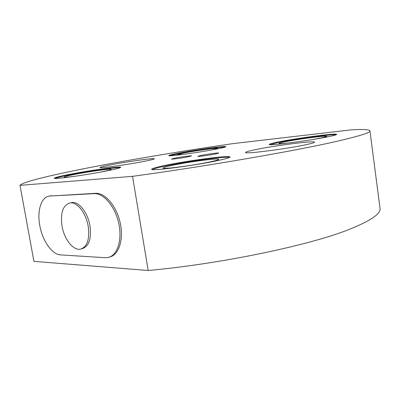<?xml version="1.0" encoding="UTF-8"?>
<svg xmlns="http://www.w3.org/2000/svg" width="400" height="400" viewBox="0 0 400 400"><rect width="100%" height="100%" fill="white"/><g stroke="black" fill="none" stroke-linecap="round" stroke-linejoin="round"><path stroke-width="0.6" d="M62.005 226.07C60.255 212.65 63.02 204.92 70.305 202.885C77.26 201.9 86.1 213.195 88.205 226.235C89.81 239.48 87.165 247.145 80.255 249.215C73.015 250.53 64.135 239.01 62.005 226.07M70.305 202.885L72.07 202.485C79.035 201.495 87.875 212.76 89.97 225.775C91.57 238.995 88.91 246.645 81.995 248.72M60.525 254.89C51.97 254.58 42.38 240.66 39.79 225.505C36.905 210.505 41.34 196.5 49.755 196.045L94.105 193.65C103.69 192.935 115.335 206.725 118.835 223.77C122.46 240.8 116.99 256.265 107.585 257.585L105.145 257.7L60.525 254.89M172.57 165.305C166.45 166.595 163.32 167.5 163.18 168.03C161.975 169.585 194.315 165.365 210.51 161.785C216 160.59 218.755 159.76 218.78 159.3C219.22 157.83 188.845 161.825 172.57 165.305M313.99 139.32L322.14 137.765L326.795 136.37C327.32 135.205 296.905 139.235 284.33 141.94C280.815 142.68 279.035 143.195 278.99 143.48C279.345 143.885 283.64 143.59 291.88 142.605M212.01 149.9L217.665 148.4C218.11 147.585 195.55 150.7 183.72 153.055L177.12 154.74L182.96 154.44M99.59 172.27L101.52 171.895C107.93 170.6 111.19 169.755 111.295 169.35C111.675 168.395 89.34 171.49 74.84 174.37C67.97 175.725 64.415 176.63 64.17 177.09C64.515 177.47 68.59 177.135 76.395 176.085M111.125 164.78C103.96 166.17 100.255 167.09 100.015 167.535C98.945 168.645 127.875 164.62 144.335 161.33C150.895 160.03 154.215 159.185 154.295 158.8C154.745 157.775 127.6 161.56 111.125 164.78M254.185 149.92C248.505 151.13 245.615 151.985 245.52 152.49C243.585 154.455 288.97 148.6 307.36 144.4C312.155 143.33 314.545 142.58 314.53 142.155C315.02 140.345 272.845 145.86 254.185 149.92M217.58 148.845C200.975 152.22 167.345 156.845 168.795 155.605C168.99 155.205 172.14 154.41 178.25 153.215C194.865 149.93 226.26 145.58 225.865 146.68C225.86 147.01 223.1 147.735 217.58 148.845M225.145 147.075C222.345 146.57 193.845 150.605 178.61 153.62L169.595 155.76M107.195 170.825C86.715 174.975 52.955 179.65 54.35 178.195C54.8 177.54 59.895 176.255 69.635 174.345C89.97 170.34 120.99 166.025 120.7 167.305C120.645 167.845 116.14 169.02 107.195 170.825M120.015 167.765C117.585 167.015 88.875 171.09 70 174.815C61.59 176.465 56.645 177.665 55.175 178.41M330.245 136.315C312.755 140.215 267.15 146.205 269.295 144.425C269.415 144.01 271.985 143.28 277.01 142.235C294.69 138.47 336.965 132.835 336.6 134.4C336.65 134.745 334.53 135.385 330.245 136.315M335.88 134.865C333.015 133.88 293.995 139.17 277.475 142.7L270.095 144.655M218.705 160.375C195.885 165.435 149.59 171.48 151.73 169.245C152.04 168.485 156.555 167.2 165.28 165.38C188.12 160.55 230.23 154.98 230.03 156.95C230.09 157.57 226.315 158.71 218.705 160.375M229.36 157.52C227.26 155.99 187.465 161.335 165.765 165.935C157.96 167.565 153.555 168.78 152.545 169.575M132.535 176.34L148.19 270.49C220.63 263.97 309.305 245.33 348.615 229.65C370.68 220.875 381.14 213.71 380 208.155L369.945 130.865C369.3 129.515 363.175 129.165 351.565 129.815L232.91 143.625C186.5 150.365 137.42 158.47 96.075 166.34C55.355 174.13 22.435 181.79 20 185.355L132.535 176.34C205.48 166.455 295.985 150.76 336.675 141.355C359.51 136.08 370.6 132.585 369.945 130.865M174.83 158.165L171.47 159.055C171.115 159.515 182.405 157.98 188.31 156.765L191.52 155.9C191.78 155.455 180.745 156.955 174.83 158.165M201.02 155.445L197.81 156.325C197.42 156.83 209.635 155.19 215.665 153.92L218.72 153.07C218.995 152.58 207.065 154.185 201.02 155.445M148.19 270.49L33.93 261.37L20 185.355M49.415 196.08L95.575 193.32C105.175 192.6 116.815 206.365 120.31 223.375C123.925 240.375 118.44 255.82 109.03 257.145M49.985 196.03L51.41 195.72M94.105 193.65L95.575 193.32M152.065 169.485L151.73 169.245M229.79 157.285L230.03 156.95M49.755 196.045L51.18 195.74"/></g></svg>

